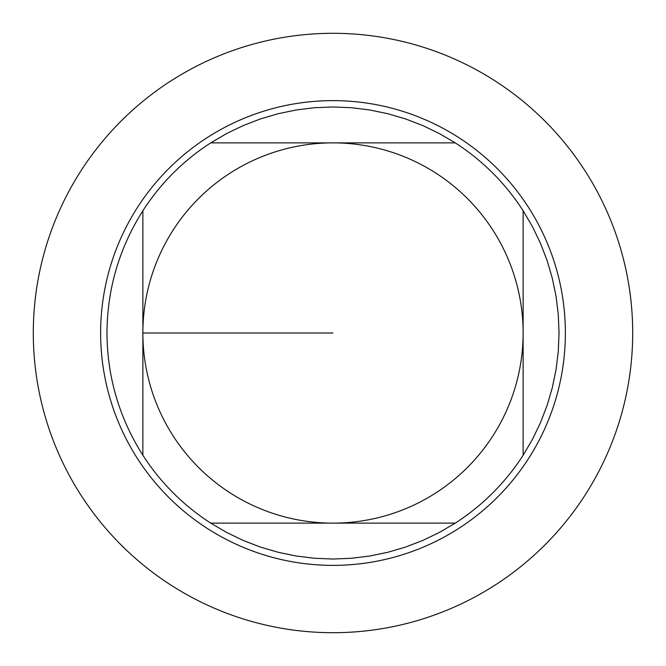 <?xml version="1.0" encoding="UTF-8"?>
<svg xmlns="http://www.w3.org/2000/svg" width="666" height="666" viewBox="0 0 666 666"><rect width="100%" height="100%" fill="white"/><g stroke="black" fill="none" stroke-linecap="round" stroke-linejoin="round"><path stroke-width="1" d="M455.253 142.874L210.747 142.874L455.253 142.874L439.344 133.541L422.719 125.533L405.502 118.906L387.803 113.711L369.738 109.965L351.432 107.717L333 106.96L314.568 107.717L296.262 109.965L278.197 113.711L260.498 118.906L243.281 125.533L226.656 133.541L210.747 142.874A226.04 226.04 0 0 0 142.874 210.747L142.874 455.253L142.874 210.747C119.247 248.077 107.276 288.828 106.96 333C107.276 377.172 119.247 417.923 142.874 455.253A226.04 226.04 0 0 0 210.747 523.126L455.253 523.126L210.747 523.126L226.656 532.459L243.281 540.467L260.498 547.094L278.197 552.289L296.262 556.035L314.568 558.283L333 559.04L351.432 558.283L369.738 556.035L387.803 552.289L405.502 547.094L422.719 540.467L439.344 532.459L455.253 523.126A226.04 226.04 0 0 0 523.126 455.253L523.126 210.747L523.126 455.253L532.459 439.344L540.467 422.719L547.094 405.502L552.289 387.803L556.035 369.738L558.283 351.432L559.04 333L558.283 314.568L556.035 296.262L552.289 278.197L547.094 260.498L540.467 243.281L532.459 226.656L523.126 210.747A226.04 226.04 0 0 0 455.253 142.874M142.874 333A190.126 190.126 0 0 1 333 142.874A190.126 190.126 0 0 1 523.126 333A190.126 190.126 0 0 1 333 523.126A190.126 190.126 0 0 1 142.874 333L333 333M333 33.3A299.7 299.7 0 0 1 632.7 333A299.7 299.7 0 0 1 333 632.7A299.7 299.7 0 0 1 33.3 333A299.7 299.7 0 0 1 333 33.3A299.7 299.7 0 0 1 592.549 482.85A299.7 299.7 0 0 1 73.451 482.85A299.7 299.7 0 0 1 333 33.3M100.624 333A232.376 232.376 0 0 1 333 100.624A232.376 232.376 0 0 1 565.376 333A232.376 232.376 0 0 1 333 565.376A232.376 232.376 0 0 1 100.624 333A232.376 232.376 0 0 1 333 100.624A232.376 232.376 0 0 1 565.376 333A232.376 232.376 0 0 1 333 565.376A232.376 232.376 0 0 1 100.624 333"/></g></svg>
